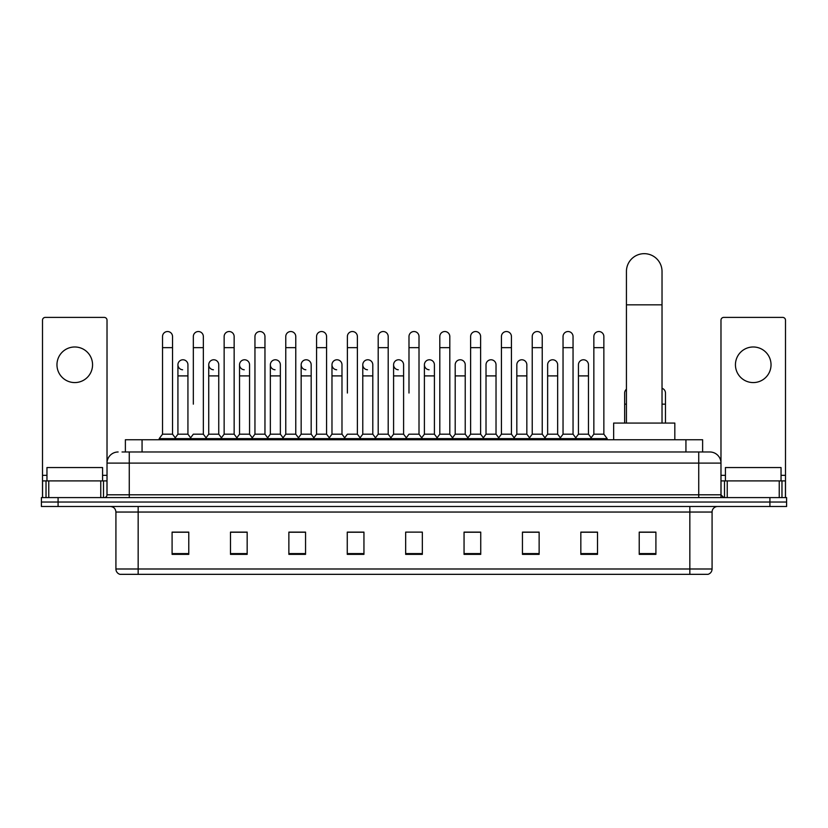 <?xml version="1.0" encoding="UTF-8"?>
<svg xmlns="http://www.w3.org/2000/svg" width="828" height="828" viewBox="0 0 828 828"><rect width="100%" height="100%" fill="white"/><g stroke="black" fill="none" stroke-linecap="round" stroke-linejoin="round"><path stroke-width="1.24" d="M125.38 451.984L125.38 439.751L702.62 439.751L702.62 451.984M122.296 451.984L705.963 451.984M122.037 451.984L129.272 451.984L129.272 463.1L107.019 463.1L107.019 494.802A2.784 2.784 0 0 1 104.245 497.587M118.145 451.984A11.126 11.126 0 0 0 107.019 463.1L107.019 320.188A2.784 2.784 0 0 0 104.245 317.403L45.292 317.403A2.784 2.784 0 0 0 42.507 320.188L42.507 480.902L48.769 480.902L48.769 497.587M709.855 451.984A11.126 11.126 0 0 1 720.981 463.1L698.728 463.1L698.728 451.984L709.689 451.984M779.231 497.587L779.231 480.902L785.493 480.902L785.493 497.587L785.493 320.188A2.784 2.784 0 0 0 782.708 317.403L723.755 317.403A2.784 2.784 0 0 0 720.981 320.188L720.981 494.802L723.755 497.587M58.084 497.587L41.4 497.587L41.4 502.037L58.084 502.037L41.4 502.037L41.4 506.488L58.084 506.488L58.084 502.037L769.916 502.037L58.084 502.037L58.084 497.587L769.916 497.587L769.916 502.037L786.6 502.037L769.916 502.037L769.916 506.488L58.084 506.488M786.6 497.587L786.6 502.037L786.6 497.587L769.916 497.587M712.08 568.991C711.925 571.651 710.59 573.431 708.075 574.332L689.838 574.332L689.838 568.991L712.08 568.991L712.08 512.046A5.558 5.558 0 0 1 717.638 506.488M689.838 574.332L119.925 574.332A5.558 5.558 0 0 1 115.92 568.991L115.92 512.046C115.589 508.671 113.736 506.808 110.362 506.488M655.911 554.367L655.911 532.114L639.226 532.114L639.226 554.367L655.911 554.367M597.516 554.367L597.516 532.114L580.832 532.114L580.832 554.367L597.516 554.367M539.131 554.367L539.131 532.114L522.447 532.114L522.447 554.367L539.131 554.367M480.737 554.367L480.737 532.114L464.053 532.114L464.053 554.367L480.737 554.367M188.774 554.367L188.774 532.114L172.089 532.114L172.089 554.367L188.774 554.367M247.168 554.367L247.168 532.114L230.484 532.114L230.484 554.367L247.168 554.367M305.553 554.367L305.553 532.114L288.868 532.114L288.868 554.367L305.553 554.367M363.947 554.367L363.947 532.114L347.263 532.114L347.263 554.367L363.947 554.367M422.342 554.367L422.342 532.114L405.658 532.114L405.658 554.367L422.342 554.367M786.6 506.488L786.6 502.037L786.6 506.488L769.916 506.488M531.679 532.228L527.395 532.228M593.293 532.228L589.008 532.228M362.229 532.228L357.944 532.114M300.605 532.228L296.32 532.228M238.992 532.228L234.707 532.228M172.089 532.228L188.494 532.228M177.368 532.228L173.093 532.228M470.056 532.114L465.771 532.228M408.442 532.114L419.558 532.114M363.947 532.228L347.263 532.228M305.553 532.228L288.868 532.228M247.168 532.228L230.484 532.228M480.737 532.228L464.053 532.228M539.131 532.228L522.447 532.228M597.516 532.228L580.832 532.228M655.911 532.228L639.226 532.228M102.568 480.902L102.568 467.551L46.958 467.551L46.958 480.902M74.768 346.984A17.792 17.792 0 0 0 56.966 364.786A17.792 17.792 0 0 0 74.768 382.577A17.792 17.792 0 0 0 92.56 364.786A17.792 17.792 0 0 0 74.768 346.984M100.768 497.587L100.768 480.902L48.769 480.902M100.768 480.902L107.019 480.902M42.507 497.587L42.507 480.902M626.434 423.067L626.434 271.47A17.792 17.792 0 0 1 644.236 253.668A17.792 17.792 0 0 1 662.027 271.47A17.792 17.792 0 0 0 644.236 253.668M662.027 423.067L662.027 271.47M674.82 439.751L674.82 423.067L613.651 423.067L613.651 439.751M162.526 347.656L172.534 347.656L172.534 434.182L162.526 434.182L162.526 336.53A5.009 5.009 0 0 1 167.846 331.542A5.009 5.009 0 0 1 172.534 336.53A5.009 5.009 0 0 0 167.846 331.542M162.526 434.182L159.183 438.633L159.183 439.751M172.534 434.182L175.867 438.633L159.183 438.633M193.328 404.157L193.328 347.656L203.346 347.656L203.346 434.182L193.328 434.182L189.995 438.633L175.867 438.633L175.867 439.751M193.328 347.656L193.328 336.53A5.009 5.009 0 0 1 198.648 331.542A5.009 5.009 0 0 1 203.346 336.53A5.009 5.009 0 0 0 198.648 331.542M208.739 434.182L208.739 375.902L218.747 375.902L218.747 434.182L208.739 434.182L206.037 437.784L203.346 434.182L206.679 438.633L189.995 438.633L189.995 439.751M224.14 434.182L224.14 347.656L234.148 347.656L234.148 434.182L224.14 434.182L220.807 438.633L206.679 438.633L206.679 439.751M224.14 347.656L224.14 336.53A5.009 5.009 0 0 1 229.459 331.542A5.009 5.009 0 0 1 234.148 336.53A5.009 5.009 0 0 0 229.459 331.542M234.148 404.157L234.148 434.182L237.491 438.633L220.807 438.633L220.807 439.751M254.952 434.182L254.952 347.656L264.96 347.656L264.96 434.182L254.952 434.182L251.608 438.633L237.491 438.633L237.491 439.751M254.952 347.656L254.952 336.53A5.009 5.009 0 0 1 260.271 331.542A5.009 5.009 0 0 1 264.96 336.53A5.009 5.009 0 0 0 260.271 331.542M264.96 434.182L268.293 438.633L251.608 438.633L251.608 439.751M285.764 434.182L285.764 347.656L295.772 347.656L295.772 434.182L285.764 434.182L282.42 438.633L268.293 438.633L268.293 439.751M285.764 347.656L285.764 336.53A5.009 5.009 0 0 1 291.073 331.542A5.009 5.009 0 0 1 295.772 336.53A5.009 5.009 0 0 0 291.073 331.542M295.772 393.031L295.772 434.182L299.105 438.633L282.42 438.633L282.42 439.751M316.565 434.182L316.565 347.656L326.574 347.656L326.574 434.182L316.565 434.182L313.232 438.633L299.105 438.633L299.105 439.751M316.565 347.656L316.565 336.53A5.009 5.009 0 0 1 321.885 331.542A5.009 5.009 0 0 1 326.574 336.53A5.009 5.009 0 0 0 321.885 331.542M326.574 434.182L329.917 438.633L313.232 438.633L313.232 439.751M347.377 393.031L347.377 347.656L357.385 347.656L357.385 434.182L347.377 434.182L344.044 438.633L329.917 438.633L329.917 439.751M347.377 347.656L347.377 336.53A5.009 5.009 0 0 1 352.697 331.542A5.009 5.009 0 0 1 357.385 336.53A5.009 5.009 0 0 0 352.697 331.542M357.385 393.031L357.385 434.182L360.729 438.633L344.044 438.633L344.044 439.751M378.189 434.182L378.189 347.656L388.197 347.656L388.197 434.182L378.189 434.182L374.846 438.633L360.729 438.633L360.729 439.751M378.189 347.656L378.189 336.53A5.009 5.009 0 0 1 383.509 331.542A5.009 5.009 0 0 1 388.197 336.53A5.009 5.009 0 0 0 383.509 331.542M388.197 434.182L391.53 438.633L374.846 438.633L374.846 439.751M408.991 393.031L408.991 347.656L419.009 347.656L419.009 434.182L408.991 434.182L405.658 438.633L391.53 438.633L391.53 439.751M408.991 347.656L408.991 336.53A5.009 5.009 0 0 1 414.31 331.542A5.009 5.009 0 0 1 419.009 336.53A5.009 5.009 0 0 0 414.31 331.542M419.009 434.182L422.342 438.633L405.658 438.633L405.658 439.751M434.41 434.182L434.41 375.902L424.402 375.902L424.402 434.182L434.41 434.182L437.112 437.784L439.803 434.182L439.803 347.656L449.811 347.656L449.811 434.182L439.803 434.182L436.47 438.633L422.342 438.633L422.342 439.751M439.803 347.656L439.803 336.53A5.009 5.009 0 0 1 445.122 331.542A5.009 5.009 0 0 1 449.811 336.53A5.009 5.009 0 0 0 445.122 331.542M455.203 434.182L455.203 375.902L465.222 375.902L465.222 434.182L455.203 434.182L452.512 437.784L449.811 434.182L453.154 438.633L436.47 438.633L436.47 439.751M465.222 434.182L467.913 437.784L470.614 434.182L470.614 347.656L480.623 347.656L480.623 434.182L470.614 434.182L467.271 438.633L453.154 438.633L453.154 439.751M470.614 347.656L470.614 336.53A5.009 5.009 0 0 1 475.934 331.542A5.009 5.009 0 0 1 480.623 336.53A5.009 5.009 0 0 0 475.934 331.542M486.015 434.182L486.015 375.902L496.024 375.902L496.024 434.182L486.015 434.182L483.324 437.784L480.623 434.182L483.956 438.633L467.271 438.633L467.271 439.751M496.024 434.182L498.725 437.784L501.426 434.182L501.426 347.656L511.435 347.656L511.435 434.182L501.426 434.182L498.083 438.633L483.956 438.633L483.956 439.751M501.426 347.656L501.426 336.53A5.009 5.009 0 0 1 506.746 331.542A5.009 5.009 0 0 1 511.435 336.53A5.009 5.009 0 0 0 506.746 331.542M516.827 434.182L516.827 375.902L526.836 375.902L526.836 434.182L516.827 434.182L514.126 437.784L511.435 434.182L514.768 438.633L498.083 438.633L498.083 439.751M526.836 434.182L529.537 437.784L532.228 434.182L532.228 347.656L542.236 347.656L542.236 434.182L532.228 434.182L528.895 438.633L514.768 438.633L514.768 439.751M532.228 347.656L532.228 336.53A5.009 5.009 0 0 1 537.548 331.542A5.009 5.009 0 0 1 542.236 336.53A5.009 5.009 0 0 0 537.548 331.542M547.639 434.182L547.639 375.902L557.648 375.902L557.648 434.182L547.639 434.182L544.938 437.784L542.236 434.182L545.58 438.633L528.895 438.633L528.895 439.751M557.648 434.182L560.339 437.784L563.04 434.182L563.04 347.656L573.048 347.656L573.048 434.182L563.04 434.182L559.707 438.633L545.58 438.633L545.58 439.751M563.04 347.656L563.04 336.53A5.009 5.009 0 0 1 568.36 331.542A5.009 5.009 0 0 1 573.048 336.53A5.009 5.009 0 0 0 568.36 331.542M578.441 434.182L578.441 375.902L588.46 375.902L588.46 434.182L578.441 434.182L575.75 437.784L573.048 434.182L576.391 438.633L559.707 438.633L559.707 439.751M593.852 434.182L593.852 347.656L603.86 347.656L603.86 434.182L593.852 434.182L590.509 438.633L576.391 438.633L576.391 439.751M593.852 347.656L593.852 336.53A5.009 5.009 0 0 1 599.172 331.542A5.009 5.009 0 0 1 603.86 336.53A5.009 5.009 0 0 0 599.172 331.542M603.86 434.182L607.193 438.633L590.509 438.633L590.509 439.751M607.193 438.633L607.193 439.751M182.615 369.774A5.009 5.009 0 0 1 177.927 364.786A5.009 5.009 0 0 1 183.247 359.787A5.009 5.009 0 0 1 187.935 364.786L187.935 375.902L177.927 375.902L177.927 364.786M187.935 375.902L187.935 434.182L177.927 434.182L177.927 375.902M177.927 434.182L175.226 437.784M187.935 434.182L190.637 437.784M213.427 369.774A5.009 5.009 0 0 1 208.739 364.786A5.009 5.009 0 0 1 214.059 359.787A5.009 5.009 0 0 1 218.747 364.786L218.747 375.902M218.747 434.182L221.449 437.784M244.239 369.774A5.009 5.009 0 0 1 239.54 364.786A5.009 5.009 0 0 1 244.86 359.787A5.009 5.009 0 0 1 249.559 364.786L249.559 375.902L239.54 375.902L239.54 364.786M249.559 375.902L249.559 434.182L239.54 434.182L239.54 375.902M239.54 434.182L236.849 437.784M249.559 434.182L252.25 437.784M275.041 369.774A5.009 5.009 0 0 1 270.352 364.786A5.009 5.009 0 0 1 275.672 359.787A5.009 5.009 0 0 1 280.361 364.786L280.361 375.902L270.352 375.902L270.352 364.786M280.361 375.902L280.361 434.182L270.352 434.182L270.352 375.902M270.352 434.182L267.661 437.784M280.361 434.182L283.062 437.784M305.853 369.774A5.009 5.009 0 0 1 301.164 364.786A5.009 5.009 0 0 1 306.484 359.787A5.009 5.009 0 0 1 311.173 364.786L311.173 375.902L301.164 375.902L301.164 364.786M311.173 375.902L311.173 434.182L301.164 434.182L301.164 375.902M301.164 434.182L298.463 437.784M311.173 434.182L313.874 437.784M336.665 369.774A5.009 5.009 0 0 1 331.976 364.786A5.009 5.009 0 0 1 337.296 359.787A5.009 5.009 0 0 1 341.985 364.786L341.985 375.902L331.976 375.902L331.976 364.786M341.985 375.902L341.985 434.182L331.976 434.182L331.976 375.902M331.976 434.182L329.275 437.784M341.985 434.182L344.676 437.784M367.477 369.774A5.009 5.009 0 0 1 362.778 364.786A5.009 5.009 0 0 1 368.098 359.787A5.009 5.009 0 0 1 372.797 364.786L372.797 375.902L362.778 375.902L362.778 364.786M372.797 375.902L372.797 434.182L362.778 434.182L362.778 375.902M362.778 434.182L360.087 437.784M372.797 434.182L375.488 437.784M398.278 369.774A5.009 5.009 0 0 1 393.59 364.786A5.009 5.009 0 0 1 398.91 359.787A5.009 5.009 0 0 1 403.598 364.786L403.598 375.902L393.59 375.902L393.59 364.786M403.598 375.902L403.598 434.182L393.59 434.182L393.59 375.902M393.59 434.182L390.888 437.784M403.598 434.182L406.3 437.784M429.09 369.774A5.009 5.009 0 0 1 424.402 364.786A5.009 5.009 0 0 1 429.722 359.787A5.009 5.009 0 0 1 434.41 364.786L434.41 375.902M424.402 434.182L421.7 437.784M455.203 375.902L455.203 364.786A5.009 5.009 0 0 1 460.523 359.787A5.009 5.009 0 0 1 465.222 364.786L465.222 375.902M486.015 375.902L486.015 364.786A5.009 5.009 0 0 1 491.335 359.787A5.009 5.009 0 0 1 496.024 364.786L496.024 375.902M516.827 375.902L516.827 364.786A5.009 5.009 0 0 1 522.147 359.787A5.009 5.009 0 0 1 526.836 364.786L526.836 375.902M547.639 375.902L547.639 364.786A5.009 5.009 0 0 1 552.959 359.787A5.009 5.009 0 0 1 557.648 364.786L557.648 375.902M578.441 375.902L578.441 364.786A5.009 5.009 0 0 1 583.761 359.787A5.009 5.009 0 0 1 588.46 364.786L588.46 375.902M588.46 434.182L591.151 437.784M624.654 423.067L624.654 393.031A5.009 5.009 0 0 1 626.434 389.212M665.474 423.067L665.474 404.157L662.027 404.157M662.027 388.28A5.009 5.009 0 0 1 665.474 393.031L665.474 404.157M753.232 346.984A17.792 17.792 0 0 0 735.44 364.786A17.792 17.792 0 0 0 753.232 382.577A17.792 17.792 0 0 0 771.034 364.786A17.792 17.792 0 0 0 753.232 346.984M779.231 480.902L727.232 480.902L727.232 497.587M720.981 480.902L727.232 480.902M720.981 497.587L720.981 494.802L698.728 494.802L698.728 463.1L129.272 463.1L129.272 494.802L698.728 494.802L698.728 497.587M781.042 480.902L781.042 467.551L725.431 467.551L725.431 480.902M142.064 451.984L142.064 439.751M685.936 451.984L685.936 439.751M129.272 497.587L129.272 494.802L107.019 494.802M689.838 506.488L689.838 512.046L115.92 512.046M712.08 512.046L689.838 512.046L689.838 568.991L138.162 568.991L138.162 574.332M115.92 568.991L138.162 568.991L138.162 506.488M422.342 553.59L405.658 553.59M363.947 553.59L347.263 553.59M305.553 553.59L288.868 553.59M247.168 553.59L230.484 553.59M188.774 553.59L172.089 553.59M480.737 553.59L464.053 553.59M539.131 553.59L522.447 553.59M597.516 553.59L580.832 553.59M655.911 553.59L639.226 553.59M107.019 475.344L102.568 475.344M46.958 475.344L42.507 475.344M106.978 495.289L106.978 480.902M103.5 480.902L103.5 497.587M42.559 480.902L42.559 497.587M46.026 497.587L46.026 480.902M626.434 304.839L662.027 304.839M626.434 404.157L624.654 404.157M785.493 475.344L781.042 475.344M725.431 475.344L720.981 475.344M785.441 497.587L785.441 480.902M781.974 480.902L781.974 497.587M721.022 480.902L721.022 495.289M724.5 497.587L724.5 480.902M172.534 347.656L172.534 336.53M203.346 347.656L203.346 336.53M234.148 347.656L234.148 336.53M264.96 347.656L264.96 336.53M295.772 347.656L295.772 336.53M326.574 347.656L326.574 336.53M357.385 347.656L357.385 336.53M388.197 347.656L388.197 336.53M419.009 347.656L419.009 336.53M449.811 347.656L449.811 336.53M480.623 347.656L480.623 336.53M511.435 347.656L511.435 336.53M542.236 347.656L542.236 336.53M573.048 347.656L573.048 336.53M603.86 347.656L603.86 336.53M208.739 375.902L208.739 364.786M424.402 375.902L424.402 364.786M285.764 404.157L285.764 393.031M316.565 404.157L316.565 393.031M326.574 404.157L326.574 393.031"/></g></svg>
